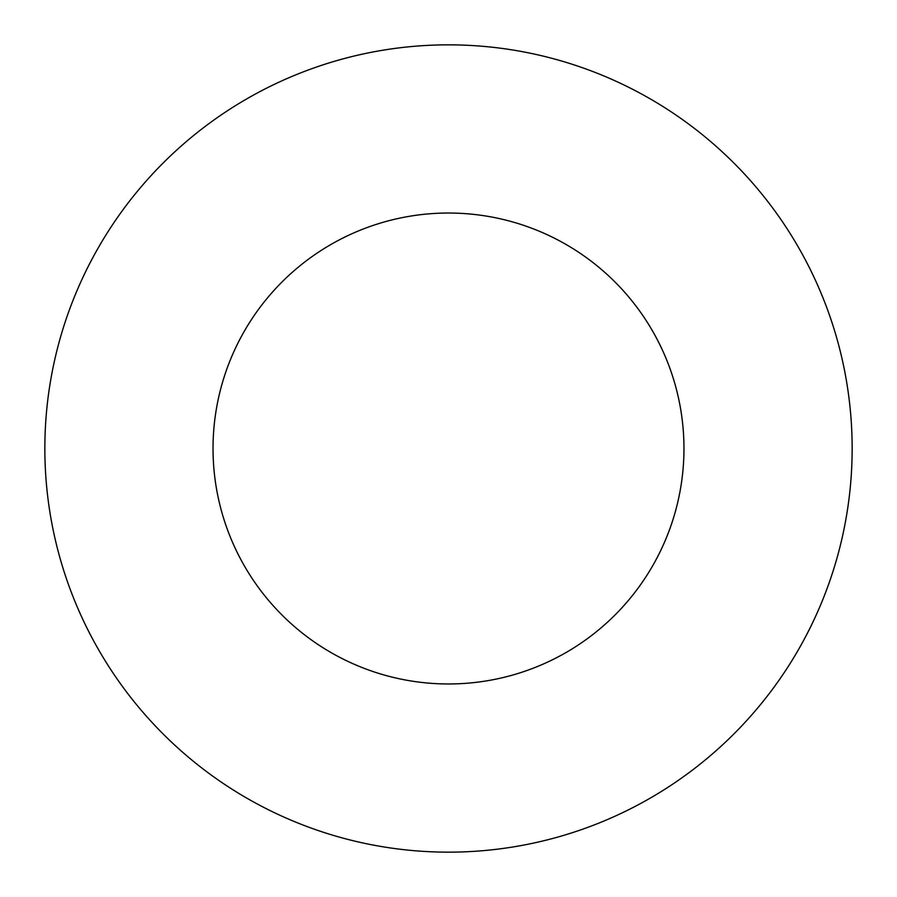 <?xml version="1.0" encoding="UTF-8"?>
<svg xmlns="http://www.w3.org/2000/svg" width="897" height="897" viewBox="0 0 897 897"><rect width="100%" height="100%" fill="white"/><g stroke="black" fill="none" stroke-linecap="round" stroke-linejoin="round"><path stroke-width="1.35" d="M683.963 448.5A235.463 235.463 0 0 1 330.769 652.422A235.463 235.463 0 0 1 330.769 244.578A235.463 235.463 0 0 1 683.963 448.5M852.15 448.5A403.65 403.65 0 0 1 246.675 798.072A403.65 403.65 0 0 1 246.675 98.928A403.65 403.65 0 0 1 852.15 448.5"/></g></svg>
